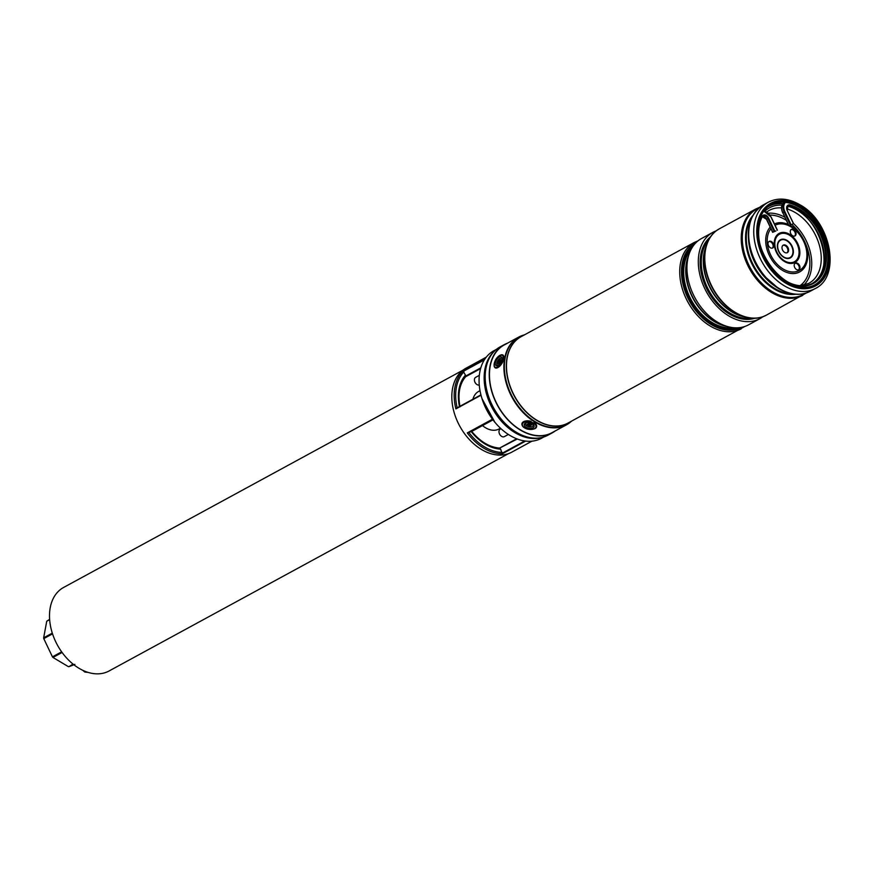 <?xml version="1.0" encoding="UTF-8"?>
<svg xmlns="http://www.w3.org/2000/svg" width="873" height="873" viewBox="0 0 873 873"><rect width="100%" height="100%" fill="white"/><g stroke="black" fill="none" stroke-linecap="round" stroke-linejoin="round"><path stroke-width="1.31" d="M482.507 425.588A21.367 14.819 61.4 0 0 499.05 428.97L500.447 428.217M508.49 453.633L109.049 670.988A47.546 32.978 -118.6 0 1 55.654 641.633A47.546 32.978 -118.6 0 1 63.598 587.464L463.039 370.119M480.019 390.678L478.622 391.431A21.367 14.819 61.4 0 0 472.915 399.234M496.431 349.353L493.845 350.76A49.816 34.549 61.4 0 0 481.994 398.601A49.816 34.549 61.4 0 0 485.508 407.527A49.816 34.549 61.4 0 0 494.871 422.248A49.816 34.549 61.4 0 0 541.467 438.29L544.054 436.871M486.272 357.166L465.986 368.21A47.808 33.163 61.4 0 0 457.998 422.674A47.808 33.163 61.4 0 0 511.687 452.203L531.973 441.16M481.023 395.207L455.881 408.891A47.808 33.163 -118.6 0 1 462.952 370.97L465.473 375.106L465.527 376.787M517.263 439.01L499.432 448.198L500.622 449.137L502.281 453.807A47.808 33.163 -118.6 0 1 467.284 432.899L471.704 431.458L470.896 431.153M73.299 664.32L68.934 666.699L74.882 664.375M68.934 666.699L72.983 664.069M62.092 652.48L52.958 657.445L68.312 666.612M52.958 657.445L52.435 656.845L61.634 651.836M52.533 633.842L43.77 638.61L52.435 656.845M43.77 638.61L43.65 637.847L52.304 633.132M49.652 619.634L46.749 621.216L43.65 637.847M46.749 621.216L49.63 619.361L46.749 621.216M555.152 430.978A50.219 34.833 -118.6 0 1 552.129 432.932A50.219 34.833 -118.6 0 1 549.641 434.11A50.219 34.833 -118.6 0 1 496.617 403.708A50.219 34.833 -118.6 0 1 504.136 344.715A50.219 34.833 -118.6 0 1 506.624 343.536A50.219 34.833 -118.6 0 1 507.409 343.231M552.129 432.932L548.08 435.136A50.219 34.833 -118.6 0 1 545.581 436.314A50.219 34.833 -118.6 0 1 492.558 405.912A50.219 34.833 -118.6 0 1 500.076 346.919L504.136 344.715M695.748 242.88A48.08 33.349 -118.6 0 1 695.77 242.869L695.748 242.88A48.08 33.349 -118.6 0 0 682.5 281.892A48.08 33.349 -118.6 0 0 711.353 324.647A48.08 33.349 -118.6 0 0 741.701 327.342A48.08 33.349 -118.6 0 1 741.701 327.342L741.766 327.31A48.08 33.349 -118.6 0 1 711.408 324.614A48.08 33.349 -118.6 0 1 682.555 281.859A48.08 33.349 -118.6 0 1 695.803 242.847A48.08 33.349 -118.6 0 1 695.814 242.847M762.827 316.768A49.15 34.091 -118.6 0 1 759.848 318.689L748.488 324.865A49.15 34.091 -118.6 0 1 727.886 326.644A49.15 34.091 -118.6 0 1 717.464 322.104A49.15 34.091 -118.6 0 1 688.83 254.872A49.15 34.091 -118.6 0 1 701.51 238.525L712.87 232.349A49.15 34.091 -118.6 0 1 716.1 230.887M759.848 318.689A49.15 34.091 -118.6 0 1 728.824 315.928A49.15 34.091 -118.6 0 1 699.328 272.223A49.15 34.091 -118.6 0 1 712.87 232.349M766.156 315.251A49.15 34.091 -118.6 0 1 766.068 315.306A49.15 34.091 -118.6 0 1 745.455 317.074A49.15 34.091 -118.6 0 1 735.033 312.545A49.15 34.091 -118.6 0 1 706.41 245.302A49.15 34.091 -118.6 0 1 719.09 228.966A49.15 34.091 -118.6 0 1 719.177 228.912M570.669 421.921A49.947 34.647 -118.6 0 1 566.446 424.845L552.009 432.692A49.947 34.647 -118.6 0 1 520.472 429.887A49.947 34.647 -118.6 0 1 490.495 385.473A49.947 34.647 -118.6 0 1 504.256 344.944L518.693 337.098A49.947 34.647 -118.6 0 1 523.451 335.134M766.298 315.186A49.15 34.091 -118.6 0 1 766.243 315.208A49.15 34.091 -118.6 0 1 735.219 312.447A49.139 34.08 61.4 0 0 763.569 316.441A49.139 34.08 61.4 0 0 764.977 315.84M770.979 204.686A45.68 31.679 -118.6 0 1 799.482 207.436A45.68 31.679 -118.6 0 1 826.829 247.79A45.68 31.679 -118.6 0 1 814.64 284.914M786.147 282.175A45.68 31.679 -118.6 0 1 758.735 241.559A45.68 31.679 -118.6 0 1 771.317 204.5A45.68 31.679 -118.6 0 1 800.159 207.065A45.68 31.679 -118.6 0 1 827.56 247.681A45.68 31.679 -118.6 0 1 814.978 284.74A45.68 31.679 -118.6 0 1 786.147 282.175M718.043 229.588A49.139 34.08 61.4 0 0 716.777 230.439A49.139 34.08 61.4 0 0 706.148 270.739A49.139 34.08 61.4 0 0 735.219 312.436A49.15 34.091 -118.6 0 1 705.733 268.742A49.15 34.091 -118.6 0 1 719.265 228.868A49.15 34.091 -118.6 0 1 719.308 228.846M772.703 247.965A3.743 2.597 -118.6 0 1 768.644 245.913A3.743 2.597 -118.6 0 1 769.135 241.395A3.743 2.597 -118.6 0 1 769.146 241.395A3.743 2.597 -118.6 0 1 773.205 243.447A3.743 2.597 -118.6 0 1 772.714 247.965A3.743 2.597 -118.6 0 1 772.703 247.965M794.954 235.961A3.743 2.597 -118.6 0 1 790.894 233.909A3.743 2.597 -118.6 0 1 791.385 229.381A3.743 2.597 -118.6 0 1 791.396 229.381A3.743 2.597 -118.6 0 1 795.456 231.432A3.743 2.597 -118.6 0 1 794.965 235.95A3.743 2.597 -118.6 0 1 794.954 235.961M798.871 269.724A3.743 2.597 -118.6 0 1 794.812 267.673A3.743 2.597 -118.6 0 1 795.303 263.144A3.743 2.597 -118.6 0 1 795.314 263.144A3.743 2.597 -118.6 0 1 799.373 265.196A3.743 2.597 -118.6 0 1 798.882 269.713A3.743 2.597 -118.6 0 1 798.871 269.724M767.531 207.108A45.243 31.384 -118.6 0 1 768.818 206.344A45.243 31.384 -118.6 0 1 768.884 206.312A45.243 31.384 -118.6 0 1 782.71 203.747M787.348 252.646A4.278 2.968 -118.6 0 1 782.699 250.3A4.278 2.968 -118.6 0 1 783.267 245.127L783.267 245.127A4.278 2.968 -118.6 0 1 787.915 247.474A4.278 2.968 -118.6 0 1 787.348 252.635A4.278 2.968 -118.6 0 1 787.348 252.646M772.354 248.118A3.743 2.597 61.4 0 0 772.529 243.807A3.743 2.597 61.4 0 0 768.818 241.614M794.605 236.103A3.743 2.597 61.4 0 0 794.779 231.803A3.743 2.597 61.4 0 0 791.069 229.61M798.522 269.866A3.743 2.597 61.4 0 0 798.697 265.556A3.743 2.597 61.4 0 0 794.987 263.362M782.939 245.346A4.278 2.968 -118.6 0 1 787.239 247.834A4.278 2.968 -118.6 0 1 786.999 252.788M775.879 230.963L772.638 232.305L775.879 230.963M788.985 225.714L793.568 223.586L788.985 225.714M530.391 422.947A5.074 2.783 -169.4 0 0 525.753 423.034A5.074 2.783 -169.4 0 0 524.335 425.609A5.074 2.783 -169.4 0 0 527.979 428.097A5.074 2.783 -169.4 0 0 533.316 427.65A5.074 2.783 -169.4 0 0 533.283 424.431A5.074 2.783 -169.4 0 0 530.391 422.947M501.855 357.777A5.074 2.368 -59.2 0 0 497.926 358.181A5.074 2.368 -59.2 0 0 495.395 364.565A5.074 2.368 -59.2 0 0 497.501 365.514A5.074 2.368 -59.2 0 0 501.91 358.116A5.074 2.368 -59.2 0 0 501.855 357.777M479.342 375.335L475.665 377.332A4.278 2.968 61.4 0 0 474.65 381.436A4.278 2.968 61.4 0 0 475.752 383.465A4.278 2.968 61.4 0 0 476.418 384.142A4.278 2.968 61.4 0 0 479.266 385.037M475.654 383.345A3.208 2.226 -118.6 0 1 475.567 383.247A3.208 2.226 -118.6 0 1 474.737 381.719A3.208 2.226 -118.6 0 1 474.705 381.588M500.993 428.719L500.262 429.123A4.278 2.968 61.4 0 0 499.247 430.269A4.278 2.968 61.4 0 0 499.236 433.226A4.278 2.968 61.4 0 0 500.349 435.256A4.278 2.968 61.4 0 0 504.343 436.631L508.348 434.448M500.251 435.125A3.208 2.226 -118.6 0 1 500.153 435.027A3.208 2.226 -118.6 0 1 499.334 433.499A3.208 2.226 -118.6 0 1 499.291 433.368M498.068 365.22A4.005 1.877 120.8 0 1 497.774 360.789A4.005 1.877 120.8 0 1 501.92 358.77M498.014 363.615L500.164 362.644L500.425 359.469L498.177 361.597L498.505 363.757M500.491 361.749A1.222 0.578 120.8 0 1 500 361.848L499.836 362.131A1.222 0.578 120.8 0 1 500.022 362.481M499.563 361.989L498.177 361.597M499.727 361.706L498.712 360.669M532.879 424.103A4.005 2.193 10.6 0 1 533.196 424.627A4.005 2.193 10.6 0 1 530.26 426.93A4.005 2.193 10.6 0 1 525.491 424.66A4.005 2.193 10.6 0 1 526.244 422.859M529.387 426.013L530.413 426.013L530.162 425.358L531.777 424.944L531.537 424.333L528.285 423.274L528.503 424.092L526.91 424.354L529.387 426.013L530.064 424.66M528.743 423.656A1.222 0.677 10.6 0 1 529.725 424.3L529.867 424.66M527.379 424.354L527.161 424.955M528.831 423.274A1.222 0.677 10.6 0 1 528.798 423.296L528.514 423.852M530.162 425.282L530.031 424.289A1.222 0.677 10.6 0 1 530.009 424.234L530.162 425.358M541.489 437.569A49.816 34.549 -118.6 0 1 490.582 404.766A49.816 34.549 -118.6 0 1 494.456 351.132M486.916 364.27A49.281 34.178 61.4 0 0 491.27 404.439A49.281 34.178 61.4 0 0 526.364 436.762M482.038 398.721A48.91 33.916 61.4 0 0 482.071 398.841A48.91 33.916 61.4 0 0 485.519 407.604A48.91 33.916 61.4 0 0 494.707 422.063A48.91 33.916 61.4 0 0 494.784 422.161M525.655 441.083L502.281 453.807M467.284 432.899L492.47 419.193M480.619 368.581L465.647 376.721M499.629 448.089L516.718 438.792M462.952 370.97L484.919 359.021M459.46 406.545A43.268 30.009 -118.6 0 1 465.473 375.106M463.912 371.811A46.738 32.421 61.4 0 0 457.168 407.8M500.622 449.137A43.268 30.009 -118.6 0 1 471.267 431.611M468.91 432.561A46.738 32.421 61.4 0 0 502.182 452.421M492.721 419.542L468.299 432.833M471.704 431.458L492.983 419.88L471.715 431.458M456.568 408.127L480.936 394.869L456.514 408.149M502.335 453.163L524.749 440.963M484.373 359.872L463.443 371.254M465.702 376.056L480.837 367.817M83.666 670.737A5.347 3.841 -112 0 0 86.362 671.817M690.99 249.591A45.942 31.864 61.4 0 0 712.237 322.584A45.942 31.864 61.4 0 0 733.484 327.691M737.15 327.833A46.738 32.421 -118.6 0 1 711.615 323.512A46.738 32.421 -118.6 0 1 684.192 284.86A46.738 32.421 -118.6 0 1 692.867 246.437M727.002 326.393A45.942 31.864 -118.6 0 1 714.256 321.482A45.942 31.864 -118.6 0 1 688.557 255.745M688.83 254.872L687.728 258.364A46.083 31.963 61.4 0 0 714.572 321.417A46.083 31.963 61.4 0 0 724.35 325.673L727.886 326.644M708.57 240.02A45.942 31.864 61.4 0 0 729.817 313.014A45.942 31.864 61.4 0 0 751.064 318.132M754.73 318.263A46.738 32.421 -118.6 0 1 729.195 313.953A46.738 32.421 -118.6 0 1 701.772 275.301A46.738 32.421 -118.6 0 1 710.447 236.878M744.571 316.834A45.942 31.864 -118.6 0 1 731.836 311.923A45.942 31.864 -118.6 0 1 706.126 246.186M706.41 245.302L705.308 248.805A46.083 31.963 61.4 0 0 732.152 311.857A46.083 31.963 61.4 0 0 741.919 316.102L745.455 317.074M741.253 328.805A49.15 34.091 -118.6 0 1 710.229 326.044A49.15 34.091 -118.6 0 1 680.744 282.339A49.15 34.091 -118.6 0 1 694.275 242.465L521.039 336.727A49.15 34.091 61.4 0 0 507.508 376.601A49.15 34.091 61.4 0 0 536.993 420.306A49.15 34.091 61.4 0 0 568.017 423.067L744.734 326.513M568.989 422.543A49.183 34.112 -118.6 0 1 536.84 420.415A49.183 34.112 -118.6 0 1 507.18 375.827A49.183 34.112 -118.6 0 1 522.01 336.203M524.575 334.806A49.859 34.582 61.4 0 0 504.78 373.48A49.859 34.582 61.4 0 0 535.313 421.746A49.859 34.582 61.4 0 0 571.564 421.146M571.608 421.113L566.446 424.845A49.947 34.647 -118.6 0 1 534.909 422.03A49.947 34.647 -118.6 0 1 504.932 377.616A49.947 34.647 -118.6 0 1 518.693 337.098L524.629 334.774M768.305 202.187C778.007 197.32 788.603 198.215 800.105 204.871C830.769 221.404 841.528 276.206 815.284 288.526A49.15 34.091 -118.6 0 1 784.26 285.766A49.15 34.091 -118.6 0 1 754.763 242.061A49.15 34.091 -118.6 0 1 768.305 202.187L763.253 204.937C749.121 214.365 745.095 230.21 751.184 252.472L751.38 253.083A46.356 32.159 61.4 0 0 763.351 275.093L763.755 275.584A48.681 33.763 -118.6 0 1 751.184 252.472A48.681 33.763 -118.6 0 1 753.061 215.369M773.991 285.449A46.051 31.941 -118.6 0 1 748.467 238.536M751.588 218.043A46.051 31.941 61.4 0 0 774.875 288.581A46.051 31.941 61.4 0 0 792.891 293.95M795.707 294.266A46.356 32.159 -118.6 0 1 774.351 289.094A46.356 32.159 -118.6 0 1 752.842 215.5M785.94 283.267A47.011 32.607 61.4 0 0 828.826 265.927A47.011 32.607 61.4 0 0 800.355 205.963A47.011 32.607 61.4 0 0 757.469 223.313A47.011 32.607 61.4 0 0 785.94 283.267M802.767 295.336A49.15 34.091 -118.6 0 1 771.732 292.575A49.15 34.091 -118.6 0 1 742.246 248.87A49.15 34.091 -118.6 0 1 755.789 208.996L719.363 228.813A49.15 34.091 61.4 0 0 705.821 268.698A49.15 34.091 61.4 0 0 735.306 312.392A49.15 34.091 61.4 0 0 766.341 315.153L806.325 292.979M758.833 208.003A48.681 33.763 61.4 0 0 743.032 246.939A48.681 33.763 61.4 0 0 772.529 291.8A48.681 33.763 61.4 0 0 805.255 293.317M763.253 204.937A49.15 34.091 61.4 0 0 749.711 244.811A49.15 34.091 61.4 0 0 779.207 288.516A49.15 34.091 61.4 0 0 810.231 291.276C800.639 296.1 790.098 295.194 778.629 288.57L763.755 275.584A48.681 33.763 -118.6 0 0 778.552 288.516M779.305 203.616A47.84 33.185 61.4 0 0 774.035 203.376M775.497 202.929A48.08 33.349 -118.6 0 1 782.535 203.736M766.68 212.041L768.927 210.546A41.511 28.787 -118.6 0 1 769.331 210.328A41.511 28.787 -118.6 0 1 781.51 207.927M786.879 208.909A41.511 28.787 -118.6 0 1 819.125 244.407A41.511 28.787 -118.6 0 1 808.889 283.299A41.511 28.787 -118.6 0 1 808.594 283.463L799.941 285.657M764.846 211.266A43.639 30.271 -118.6 0 1 769.648 207.719A43.639 30.271 -118.6 0 1 781.968 205.166M774.438 223.957A27.107 18.802 -118.6 0 1 788.232 224.47M789.945 225.321A27.107 18.802 -118.6 0 1 807.012 249.416A27.107 18.802 -118.6 0 1 799.613 271.961A27.107 18.802 -118.6 0 1 771.83 259.87A27.107 18.802 -118.6 0 1 770.182 227.133M769.986 215.096A39.492 27.39 -118.6 0 1 786.224 220.247M791.876 224.525A39.492 27.39 -118.6 0 1 800.083 285.646M775.06 225.267A25.644 17.787 -118.6 0 1 788.81 225.681M788.919 225.736A25.644 17.787 -118.6 0 1 806.117 248.401A25.644 17.787 -118.6 0 1 799.286 270.466A25.644 17.787 -118.6 0 1 773.314 259.51A25.644 17.787 -118.6 0 1 770.924 228.682M779.48 234.226A15.659 10.858 -118.6 0 1 796.492 242.836A15.659 10.858 -118.6 0 1 794.397 261.758A15.659 10.858 -118.6 0 1 777.385 253.159A15.659 10.858 -118.6 0 1 779.48 234.226M779.174 233.375A16.565 11.491 -118.6 0 1 797.169 242.476A16.565 11.491 -118.6 0 1 794.954 262.489A16.565 11.491 -118.6 0 1 776.959 253.388A16.565 11.491 -118.6 0 1 779.174 233.375M790.294 257.939A10.334 7.17 -118.6 0 1 779.065 252.253A10.334 7.17 -118.6 0 1 780.44 239.769A10.334 7.17 -118.6 0 1 791.68 245.444A10.334 7.17 -118.6 0 1 790.294 257.939M790.021 257.568A9.887 6.853 -118.6 0 1 779.273 252.144A9.887 6.853 -118.6 0 1 780.593 240.195A9.887 6.853 -118.6 0 1 791.342 245.629A9.887 6.853 -118.6 0 1 790.021 257.568M768.284 213.208A41.293 28.645 -118.6 0 1 784.783 217.202M793.557 223.564A41.293 28.645 -118.6 0 1 803.586 285.231M788.843 225.758L782.808 212.706A9.079 6.297 -118.6 0 1 784.325 202.318C781.27 204.522 780.713 208.003 782.666 212.75L782.797 212.663A8.544 5.925 -118.6 0 1 782.186 211.102M786.933 209.836A4.278 2.968 -118.6 0 1 787.97 205.799A4.278 2.968 -118.6 0 1 788.188 205.701A4.278 2.968 -118.6 0 1 789.781 205.657L788.428 206.388A43.268 30.009 -118.6 0 1 821.886 242.814A43.268 30.009 -118.6 0 1 812.13 283.529M787.391 206.29A4.278 2.968 -118.6 0 1 788.428 206.388L788.133 206.323M787.97 205.799L787.25 210.622A4.812 3.339 -118.6 0 1 788.297 205.035A4.812 3.339 -118.6 0 1 790.087 204.98L789.781 205.657A43.268 30.009 -118.6 0 1 823.403 242.596A43.268 30.009 -118.6 0 1 812.818 283.179A43.268 30.009 -118.6 0 1 772.387 269.31M793.568 223.586L787.271 210.666M782.808 212.706L788.963 225.671L782.797 212.663L784.838 211.604A8.544 5.925 -118.6 0 1 785.558 202.35M790.327 224.928L784.15 211.921A9.079 6.297 -118.6 0 1 784.74 202.252M762.38 216.569A4.278 2.968 -118.6 0 1 763.155 215.838A4.278 2.968 -118.6 0 1 763.373 215.74A4.278 2.968 -118.6 0 1 767.956 218.479L766.603 219.21L772.78 232.218L766.614 219.254A4.278 2.968 -118.6 0 0 762.576 216.329L762.391 216.624M790.087 204.98A43.803 30.38 -118.6 0 1 826.185 261.529A43.803 30.38 -118.6 0 1 782.797 279.076A43.803 30.38 -118.6 0 1 762.216 216.253A4.812 3.339 -118.6 0 1 763.482 215.074A4.812 3.339 -118.6 0 1 768.644 218.152L767.956 218.479L774.133 231.487M762.216 216.253L762.249 216.788A43.268 30.009 -118.6 0 0 761.147 248.641M771.066 217.213L777.232 230.188M768.644 218.152L774.82 231.159M763.81 211.113A9.079 6.297 -118.6 0 1 769.397 214.594M763.613 211.386A8.544 5.925 -118.6 0 1 771.055 217.181M765.752 217.89A4.812 3.339 -118.6 0 1 766.592 219.221M810.526 221.764A43.803 30.38 -118.6 0 1 821.777 242.443M784.838 211.604L791.014 224.612M787.25 210.622L793.426 223.63M527.532 429.047A6.94 3.808 -169.4 0 0 535.847 427.312A6.94 3.808 -169.4 0 0 530.839 421.997A6.94 3.808 -169.4 0 0 522.523 423.732A6.94 3.808 -169.4 0 0 527.532 429.047M534.014 422.521A7.475 4.103 10.6 0 1 536.622 426.461A7.475 4.103 10.6 0 1 534.09 428.85M523.407 426.853A7.475 4.103 10.6 0 1 521.912 423.711A7.475 4.103 10.6 0 1 531.046 421.288M494.205 365.82A6.94 3.241 -59.2 0 0 499.585 365.263A6.94 3.241 -59.2 0 0 503.044 356.533A6.94 3.241 -59.2 0 0 497.665 357.079A6.94 3.241 -59.2 0 0 494.205 365.82M500.425 355.136A7.475 3.492 120.8 0 1 502.87 354.995A7.475 3.492 120.8 0 1 503.786 356.413A7.475 3.492 120.8 0 1 501.102 364.598A7.475 3.492 120.8 0 1 495.198 367.839A7.475 3.492 120.8 0 1 494.271 366.42M499.836 362.131L498.592 361.815M500 361.848L499.127 360.898M529.725 424.3L529.147 425.435M528.198 424.311L528.132 424.955M530.86 424.333L530.806 424.944M494.871 422.248L481.994 398.601M471.715 431.415C480.27 441.727 489.557 447.282 499.596 448.089L516.663 438.77M460.027 406.818C457.627 394.029 459.493 384 465.636 376.732L480.608 368.592M82.728 670.3L84.834 672.057L88.184 672.428M815.284 288.526L810.231 291.276M763.569 316.441L766.341 315.153M716.777 230.439L719.363 228.813M759.696 207.294L755.789 208.996M698.094 240.795L694.275 242.465M768.818 206.344L768.142 206.715M763.155 215.838L762.347 216.69C744.898 244.887 787.162 300.257 812.818 283.179M763.842 211.07L771.197 217.137L777.374 230.145M761.987 216.482L766.461 219.298L772.638 232.305M786.802 206.454L788.254 206.41C819.845 213.154 837.425 272.616 811.464 283.911M521.999 423.274L521.912 423.711C521.825 426.166 523.669 427.966 527.478 429.123C533.327 429.723 536.382 428.839 536.622 426.461L536.699 426.013M503.274 355.235L502.87 354.995C497.37 355.704 494.445 359.436 494.096 366.18L495.602 368.079M528.503 424.092L528.951 423.274"/></g></svg>
